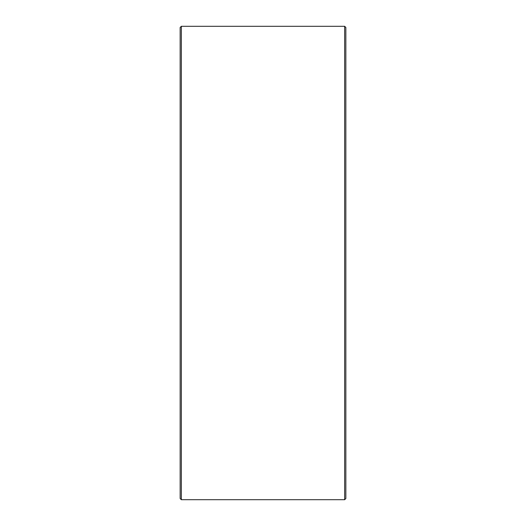 <?xml version="1.0" encoding="UTF-8"?>
<svg xmlns="http://www.w3.org/2000/svg" width="526" height="526" viewBox="0 0 526 526"><rect width="100%" height="100%" fill="white"/><g stroke="black" fill="none" stroke-linecap="round" stroke-linejoin="round"><path stroke-width="0.79" d="M180.155 498.517L180.155 27.483L181.339 26.3L181.339 499.7L180.155 498.517M344.661 26.3L345.845 27.483L345.845 498.517L344.661 499.7L344.661 26.3L181.339 26.3M344.661 499.7L181.339 499.7"/></g></svg>
